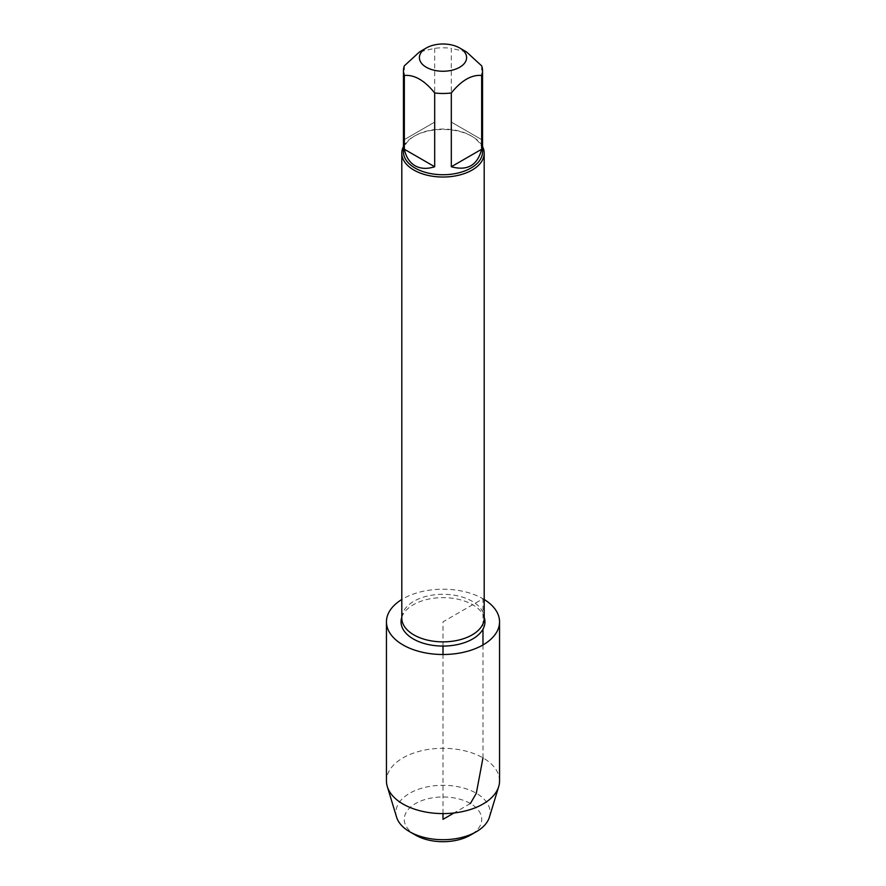 <?xml version="1.0" encoding="UTF-8"?>
<svg xmlns="http://www.w3.org/2000/svg" width="886" height="886" viewBox="0 0 886 886"><rect width="100%" height="100%" fill="white"/><g stroke="black" fill="none" stroke-linecap="round" stroke-linejoin="round"><path stroke-width="0.66" stroke-dasharray="4.43 3.32" d="M403.451 146.578A41.199 23.789 180 0 1 413.873 136.422A41.199 23.789 180 0 1 472.127 136.422L472.127 136.422A41.199 23.789 180 0 1 482.549 146.578M401.801 617.287A41.952 24.221 180 0 1 402.233 616.147A41.952 24.221 180 0 1 431.659 598.537A41.952 24.221 180 0 1 472.659 604.728A41.952 24.221 180 0 1 483.767 616.147A41.952 24.221 180 0 1 484.199 617.287M481.663 139.623L451.317 122.102L481.663 139.623L481.663 65.841M451.317 122.102L451.317 48.32A39.549 22.837 0 0 0 434.683 48.32L419.51 51.92M466.49 51.92L451.317 48.32M434.683 122.102L404.337 139.623L434.683 122.102L434.683 48.32M404.337 139.623L404.337 65.841M403.451 151.894A39.549 22.837 180 0 1 415.036 135.746A39.549 22.837 180 0 1 470.964 135.746L470.964 135.746A39.549 22.837 180 0 1 482.549 151.894M470.964 135.746L472.127 136.422L470.964 135.746M499.549 780.954A56.549 32.649 0 0 0 443 748.305A56.549 32.649 0 0 0 386.451 780.954M484.199 599.49A56.549 32.649 0 0 0 401.801 599.49M489.404 817.191A47.113 27.2 0 0 0 476.314 793.269A47.113 27.2 0 0 0 421.271 788.363A47.113 27.2 0 0 0 396.596 817.191M415.612 835.155A38.74 22.36 180 0 1 415.612 803.524A38.74 22.36 180 0 1 470.388 803.524A38.74 22.36 180 0 1 470.388 835.155M470.388 803.524L454.02 812.971M443 813.603L443 654.499M443 646.071L443 621.85L482.981 598.77L482.981 629.171M482.981 644.942L482.981 757.862M483.767 616.147L484.199 618.074A41.199 23.789 0 0 0 472.127 601.262A41.199 23.789 0 0 0 427.24 596.101A41.199 23.789 0 0 0 401.801 618.074L402.233 616.147M415.036 135.746L413.873 136.422"/><path stroke-width="1.33" d="M482.549 146.578A41.199 23.789 180 0 1 484.199 153.234A41.199 23.789 180 0 1 443 177.023A41.199 23.789 180 0 1 401.801 153.234A41.199 23.789 180 0 1 403.451 146.578M484.199 617.287A41.952 24.221 180 0 1 443 646.071A41.952 24.221 180 0 1 401.801 617.287M426.31 67.258A23.601 13.622 0 0 0 459.69 67.258A23.601 13.622 0 0 0 459.69 47.988A23.601 13.622 0 0 0 447.962 44.3A23.601 13.622 0 0 0 426.31 47.988A23.601 13.622 0 0 0 426.31 67.258M451.317 166.745C467.354 171.153 477.465 165.317 481.663 149.236L451.317 166.745L451.317 92.964C461.44 80.427 471.551 74.59 481.663 75.443A39.549 22.837 0 0 0 482.549 70.647A39.549 22.837 0 0 0 481.663 65.841L466.49 51.92L459.69 47.988M481.663 149.236L481.663 75.443M426.31 47.988L419.51 51.92L404.337 65.841A39.549 22.837 0 0 0 403.451 70.647A39.549 22.837 0 0 0 404.337 75.443C414.449 74.59 424.56 80.427 434.683 92.964A39.549 22.837 0 0 0 451.317 92.964M404.337 149.236C406.021 156.999 409.587 162.503 415.036 165.737C420.562 168.838 427.107 169.171 434.683 166.745L404.337 149.236L404.337 75.443M434.683 166.745L434.683 92.964M482.549 70.647L482.549 151.894A39.549 22.837 180 0 1 458.14 172.991A39.549 22.837 180 0 1 415.036 168.041A39.549 22.837 180 0 1 403.451 151.894L403.451 70.647M401.801 599.49A56.549 32.649 0 0 0 386.451 621.85L386.451 780.954A56.549 32.649 0 0 0 387.304 786.591A56.549 32.649 0 0 0 403.019 804.034A56.549 32.649 0 0 0 460.033 812.085A56.549 32.649 0 0 0 498.696 786.591A56.549 32.649 0 0 0 499.549 780.954L499.549 621.85A56.549 32.649 0 0 0 484.199 599.49M386.451 621.85A56.549 32.649 0 0 0 403.019 644.942A56.549 32.649 0 0 0 464.641 652.018A56.549 32.649 0 0 0 499.549 621.85M387.304 786.591L396.596 817.191A47.113 27.2 0 0 0 409.686 831.732L409.686 831.732A47.113 27.2 0 0 0 476.314 831.732A47.113 27.2 0 0 0 489.404 817.191L498.696 786.591M415.612 835.155L409.686 831.732L415.612 835.155A38.74 22.36 180 0 0 470.388 835.155L476.314 831.732M454.02 812.971L443 819.34L443 813.603M443 654.499L443 646.071M482.981 629.171L482.981 644.942M482.981 757.862L476.314 793.269L470.388 803.524M401.801 153.234L401.801 618.074A41.199 23.789 0 0 0 443 641.863A41.199 23.789 0 0 0 484.199 618.074L484.199 153.234"/></g></svg>
